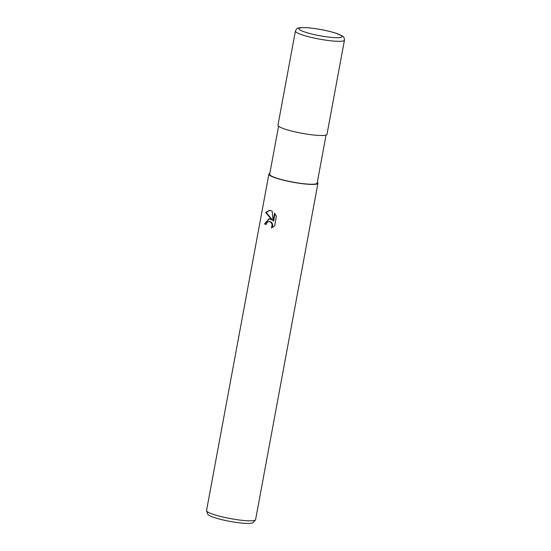 <?xml version="1.0" encoding="UTF-8"?>
<svg xmlns="http://www.w3.org/2000/svg" width="551" height="551" viewBox="0 0 551 551"><rect width="100%" height="100%" fill="white"/><g stroke="black" fill="none" stroke-linecap="round" stroke-linejoin="round"><path stroke-width="0.83" d="M278.572 126.234L269.659 174.288A24.154 3.444 10.5 0 0 277.477 178.4A24.154 3.444 10.5 0 0 302.768 183.614A24.154 3.444 10.5 0 0 317.162 183.097L326.068 135.036M269.467 218.843L271.843 219.952L265.672 212.452L269.473 210.31L272.173 211.129L273.131 220.937L274.57 213.175L276.402 216.302L274.632 225.876L271.457 227.956L272.153 224.767L271.664 223.313L269.646 221.523L268.984 221.419L266.739 222.852L266.133 224.512A24.94 3.554 -169.5 0 1 264.535 223.92L269.012 218.809L269.467 218.843M269.825 173.42A24.94 3.554 10.5 0 0 268.888 174.15L206.542 510.55A24.94 3.554 10.5 0 0 206.57 510.86A24.94 3.554 10.5 0 0 214.615 514.792A24.94 3.554 10.5 0 0 239.775 520.054A24.94 3.554 10.5 0 0 255.45 519.917A24.94 3.554 10.5 0 0 255.588 519.641L317.934 183.242A24.94 3.554 10.5 0 0 317.328 182.223M268.888 174.15A24.94 3.554 10.5 0 0 276.96 178.393A24.94 3.554 10.5 0 0 303.071 183.772A24.94 3.554 10.5 0 0 317.934 183.242M206.57 510.86L207.775 514.2A23.142 3.299 10.5 0 0 215.241 517.85A23.142 3.299 10.5 0 0 238.583 522.734A23.142 3.299 10.5 0 0 253.123 522.603L255.45 519.917M269.735 210.324L266.216 212.466L272.366 219.959L271.843 219.952M266.216 212.466L265.672 212.452M274.997 213.719L273.661 220.944L273.131 220.937M269.274 218.823L265.072 223.926A24.154 3.444 10.5 0 0 266.167 224.347M268.991 221.419L271.292 222.184L272.187 223.32L272.683 224.774L272.187 227.653M265.072 223.926L264.535 223.92M295.412 31.042L277.959 125.222A24.94 3.554 10.5 0 0 286.031 129.464A24.94 3.554 10.5 0 0 312.142 134.843A24.94 3.554 10.5 0 0 327.005 134.313L344.458 40.133A24.94 3.554 10.5 0 1 329.594 40.664A24.94 3.554 10.5 0 1 303.484 35.285A24.94 3.554 10.5 0 1 295.412 31.042L295.412 31.042C297.347 27.66 296.548 27.591 307.01 27.695C316.715 28.507 326.151 30.271 335.311 32.998L342.302 35.953C343.679 36.518 344.396 37.909 344.458 40.133M334.953 32.943A21.95 3.134 10.5 0 0 304.462 27.633A21.95 3.134 10.5 0 0 305.998 32.406A21.95 3.134 10.5 0 0 336.489 37.716A21.95 3.134 10.5 0 0 334.953 32.943"/></g></svg>
